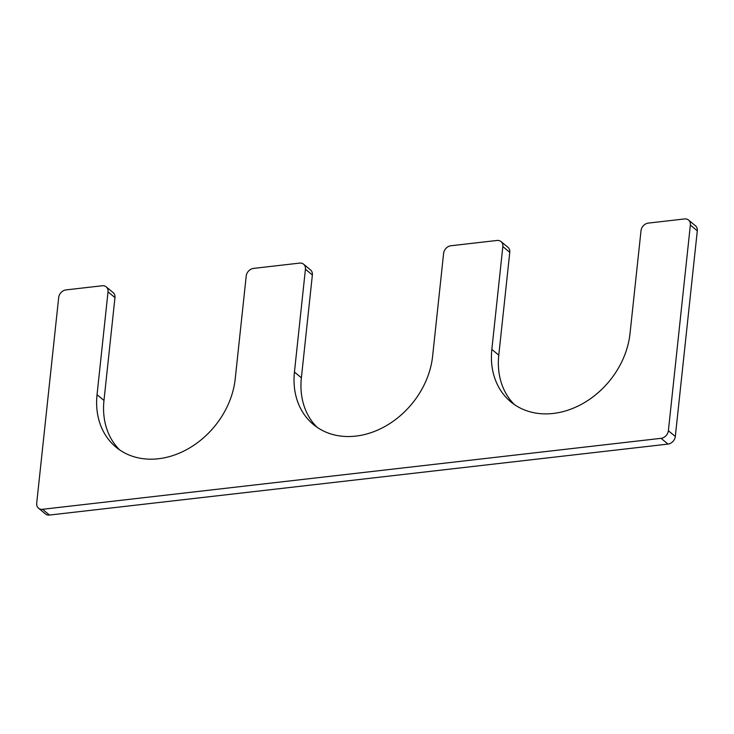 <?xml version="1.0" encoding="UTF-8"?>
<svg xmlns="http://www.w3.org/2000/svg" width="734" height="734" viewBox="0 0 734 734"><rect width="100%" height="100%" fill="white"/><g stroke="black" fill="none" stroke-linecap="round" stroke-linejoin="round"><path stroke-width="1.1" d="M316.996 427.225A78.483 62.592 129.7 0 1 301.38 377.808L312.372 274.975L305.427 269.213A7.478 5.964 129.7 0 0 303.628 264.222A7.478 5.964 129.7 0 0 299.582 263.111L253.524 268.396A7.478 5.964 129.7 0 0 246.211 276.012L235.219 378.845A78.483 62.592 129.7 0 1 188.473 448.593A78.483 62.592 129.7 0 1 115.99 447.144A78.483 62.592 129.7 0 1 97.044 394.699L108.026 291.857A7.478 5.964 129.7 0 0 106.228 286.866A7.478 5.964 129.7 0 0 102.182 285.765L65.996 289.912A7.478 5.964 129.7 0 0 58.683 297.527L36.7 503.194A7.478 5.964 129.7 0 0 38.507 508.185A7.478 5.964 129.7 0 0 42.544 509.295L661.068 438.326A7.478 5.964 129.7 0 0 668.38 430.72L690.364 225.044A7.478 5.964 129.7 0 0 688.556 220.053A7.478 5.964 129.7 0 0 684.519 218.943L648.324 223.099A7.478 5.964 129.7 0 0 641.011 230.715L630.02 333.548A78.483 62.592 129.7 0 1 583.273 403.296A78.483 62.592 129.7 0 1 510.8 401.847A78.483 62.592 129.7 0 1 491.844 349.402L502.836 246.56A7.478 5.964 129.7 0 0 501.028 241.569A7.478 5.964 129.7 0 0 496.982 240.468L450.924 245.752A7.478 5.964 129.7 0 0 443.611 253.358L432.62 356.192A78.483 62.592 129.7 0 1 385.873 425.94A78.483 62.592 129.7 0 1 313.4 424.5A78.483 62.592 129.7 0 1 294.444 372.046L305.427 269.213M501.028 241.569L507.965 247.33A7.478 5.964 129.7 0 1 509.772 252.322L502.836 246.56M514.396 404.572A78.483 62.592 129.7 0 1 498.781 355.155L509.772 252.322M688.556 220.053L695.493 225.815A7.478 5.964 129.7 0 1 697.3 230.806L690.364 225.044M38.507 508.185L45.444 513.947A7.478 5.964 129.7 0 0 49.481 515.057L668.004 444.088A7.478 5.964 129.7 0 0 675.317 436.473L697.3 230.806M106.228 286.866L113.164 292.627A7.478 5.964 129.7 0 1 114.963 297.619L108.026 291.857M119.596 449.869A78.483 62.592 129.7 0 1 103.98 400.452L114.963 297.619M303.628 264.222L310.565 269.974A7.478 5.964 129.7 0 1 312.372 274.975M301.38 377.808L294.444 372.046M498.781 355.155L491.844 349.402M675.317 436.473L668.38 430.72M668.004 444.088L661.068 438.326M49.481 515.057L42.544 509.295M103.98 400.452L97.044 394.699"/></g></svg>
